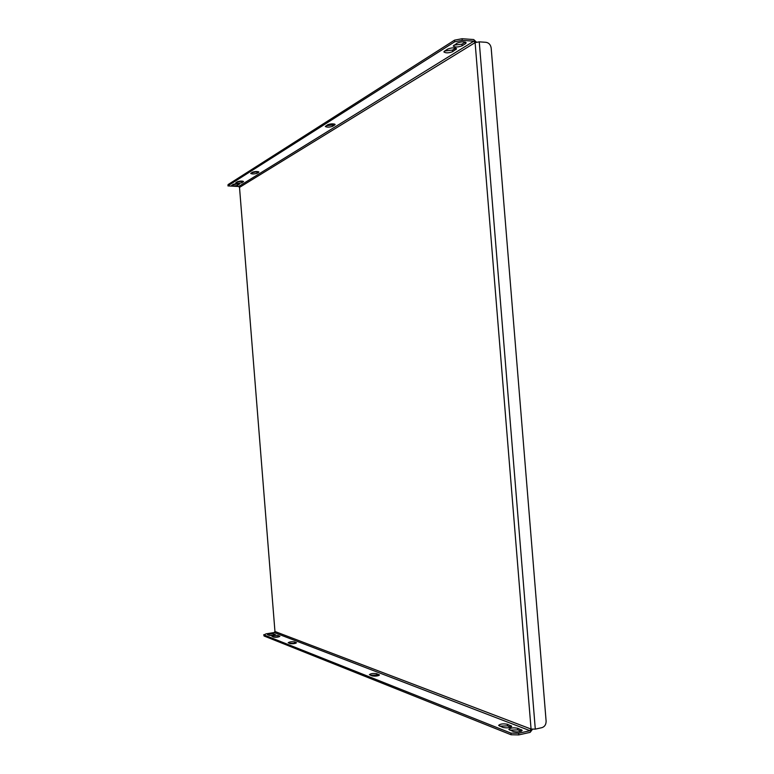 <?xml version="1.0" encoding="UTF-8"?>
<svg xmlns="http://www.w3.org/2000/svg" width="774" height="774" viewBox="0 0 774 774"><rect width="100%" height="100%" fill="white"/><g stroke="black" fill="none" stroke-linecap="round" stroke-linejoin="round"><path stroke-width="1.16" d="M334.155 123.966L332.491 125.001L326.202 125.727M257.868 171.605L251.618 172.757M227.953 185.915L228.059 184.599L227.953 185.915L238.605 186.495L239.514 187.385L475.11 42.618L473.814 41.177L462.213 40.374L454.686 41.796L228.146 185.673M454.686 41.796L454.551 40.151L228.059 184.599M454.551 40.151L462.078 38.729L462.213 40.374M476.416 42.115L473.688 39.542L462.078 38.729M444.663 51.016L452.5 50.068L455.692 48.075M236.65 182.2L242.581 181.145M232.51 184.812L238.363 183.786M453.999 45.134L461.952 44.166L465.28 42.086M334.813 124.924L332.597 126.307C329.405 127.342 326.976 127.41 325.322 126.491L327.828 124.701C331.04 123.647 333.478 123.579 335.142 124.508L334.813 124.924L334.745 124.14M258.661 172.273L257.045 173.289C254.346 174.082 252.237 174.14 250.708 173.463L252.518 172.196C255.217 171.393 257.336 171.325 258.874 172.022L258.622 171.789M239.176 184.396L239.36 184.164C237.86 183.535 235.828 183.593 233.255 184.347L231.61 185.489C233.1 186.118 235.132 186.06 237.695 185.315L239.147 183.96M444.479 51.132L443.879 51.916C445.698 53.232 448.61 53.145 452.626 51.664L456.602 48.781C454.773 47.456 451.832 47.543 447.798 49.043L444.479 51.132M235.925 182.654L235.741 182.887C237.241 183.525 239.292 183.467 241.885 182.712L243.578 181.542C242.078 180.893 240.017 180.952 237.415 181.716L235.925 182.654M465.532 43.634L466.19 42.802C464.342 41.438 461.372 41.535 457.26 43.073L453.216 46.043C455.044 47.388 458.005 47.301 462.088 45.782L465.532 43.634L465.406 42.125M378.428 675.644L376.754 674.996L370.523 675.257M295.465 643.358L289.312 643.262M518.628 733.249L530.016 730.695L531.061 729.06L274.954 631.497L274.19 632.522L266.043 633.867L263.953 634.912L510.937 733.104L518.628 733.249L518.764 734.903L530.151 732.349L532.444 729.321M518.764 734.903L511.072 734.758L510.937 733.104M263.953 634.912L264.04 635.986L511.072 734.758M264.04 635.986L263.731 634.709M499.675 726.147L507.473 725.867L510.821 727.173M273.029 636.847L278.853 636.886M268.53 635.077L274.267 635.106M509.863 730.153L517.787 729.882L521.279 731.236M372.168 675.905L369.401 674.638C370.901 673.535 373.32 673.216 376.648 673.68L379.454 674.957C377.944 676.07 375.516 676.389 372.168 675.905M290.173 643.6L288.199 642.71C289.602 641.84 291.701 641.569 294.497 641.888L296.5 642.788C295.088 643.658 292.978 643.929 290.173 643.6M269.217 635.348C271.887 635.638 273.909 635.377 275.302 634.564L273.474 633.761C270.813 633.471 268.801 633.732 267.417 634.545L269.217 635.348M507.347 724.261C503.129 723.506 500.217 723.884 498.62 725.383L502.965 727.434C507.202 728.208 510.134 727.831 511.74 726.312L507.347 724.261L507.473 725.867M278.021 635.512C275.331 635.222 273.299 635.483 271.916 636.305L273.754 637.137C276.444 637.437 278.495 637.166 279.888 636.344L278.021 635.512L278.108 636.596M513.288 731.507C517.613 732.301 520.573 731.923 522.189 730.375L517.651 728.247C513.356 727.473 510.414 727.85 508.808 729.389L513.288 731.507M475.11 42.618L479.251 41.844L486.062 42.318C488.926 42.841 490.629 44.757 491.18 48.065L546.115 721.136C546.105 724.522 544.732 726.689 541.974 727.637L535.298 729.137L531.061 729.06L475.11 42.618M274.954 631.497L239.514 187.385L274.954 631.497M473.814 41.177L238.605 186.495M274.19 632.522L530.016 730.695M535.298 729.137L479.251 41.844M511.101 727.038L510.995 725.673M273.561 634.825L273.474 633.761M517.787 729.882L517.651 728.247M521.521 731.12L521.405 729.698M452.626 51.664L452.5 50.068M455.973 49.584L455.857 48.123M241.885 182.712L241.798 181.638M237.695 185.315L237.608 184.251M462.088 45.782L461.952 44.166M294.584 643.01L294.497 641.888M257.045 173.289L256.949 172.176M379.115 675.354L379.057 674.618M376.754 674.996L376.648 673.68M332.597 126.307L332.491 125.001"/></g></svg>
